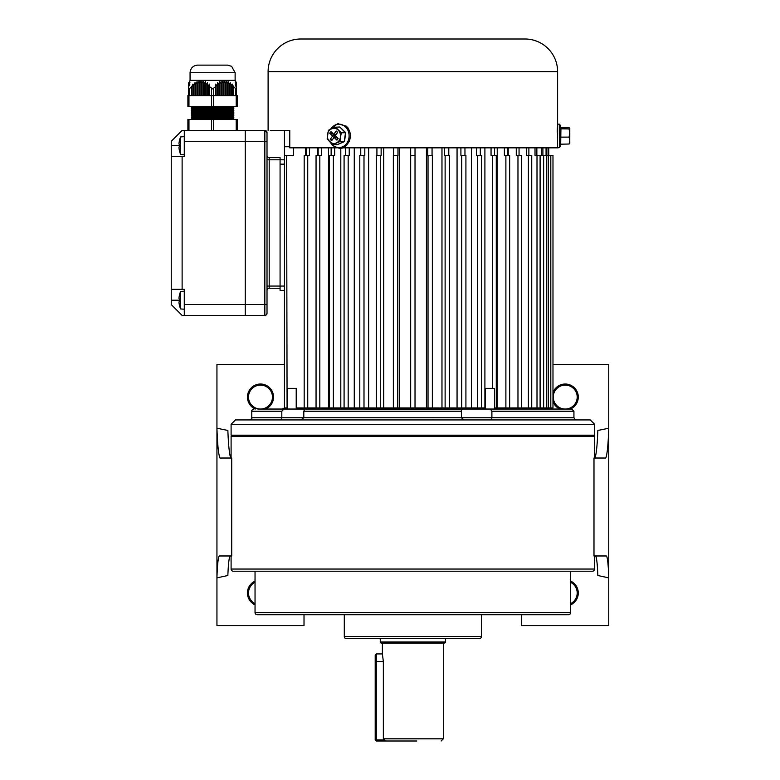 <?xml version="1.0" encoding="UTF-8"?>
<svg xmlns="http://www.w3.org/2000/svg" width="780" height="780" viewBox="0 0 780 780"><rect width="100%" height="100%" fill="white"/><g stroke="black" fill="none" stroke-linecap="round" stroke-linejoin="round"><path stroke-width="1.17" d="M345.872 125.804L349.615 131.284M557.544 125.522L557.251 130.416M289.77 146.747L284.427 146.747L284.427 130.426L270.28 130.426L289.77 130.426L289.77 147.839L336.648 147.839M557.612 71.653L268.106 71.653A32.653 32.653 0 0 1 300.758 39L524.959 39A32.653 32.653 0 0 1 557.612 71.653L557.612 124.488M557.612 147.245L557.612 147.839L342.361 147.839M270.28 130.426L289.77 130.426M268.106 71.653L268.106 130.426M557.505 137.495L557.593 125.522M409.159 39L393.919 39M488.26 39L478.598 39M415.028 147.839L415.028 155.454L410.68 155.454L410.68 147.839M328.477 147.839L328.477 407.959L296.224 407.959L304.18 407.959L304.18 155.454L309.436 155.454L309.436 147.839M321.321 147.839L321.321 155.454L316.056 155.454L316.056 407.959L307.739 407.959L307.739 155.454M340.802 148.18L340.802 407.959L329.433 407.959L329.433 155.454L334.659 155.454L334.659 147.839M354.266 147.839L354.266 407.959L344.087 407.959L344.087 155.454L349.235 155.454L349.235 147.839M368.648 147.839L368.648 407.959L359.794 407.959L359.794 155.454L364.806 155.454L364.806 147.839M383.731 147.839L383.731 407.959L376.369 407.959M381.137 147.839L381.137 155.454L376.369 155.454M399.272 147.839L399.272 407.959L393.354 407.959L393.373 155.454L397.966 155.454L397.966 147.839M415.028 155.454L415.028 407.959L410.68 407.959L410.68 155.454M449.339 407.959L432.354 407.959L432.354 155.454L432.354 407.959L426.436 407.959L426.436 147.839M432.354 155.454L427.742 155.454L427.742 147.839M449.339 155.454L444.581 155.454L444.581 147.839M465.767 407.959L457.06 407.959L457.06 147.839M465.767 155.454L460.912 155.454L460.912 147.839M484.906 147.839L484.906 407.959L471.442 407.959L471.442 147.839M481.621 407.959L481.621 155.454L476.482 155.454L476.482 147.839M494.559 407.959L496.275 407.959L496.275 155.454L491.049 155.454L491.049 147.839M550.807 407.959L550.807 155.454L552.981 155.454L552.981 407.959L497.231 407.959L497.231 147.839M540.101 407.959L540.101 155.454L537.001 155.454L537.001 407.959L531.736 407.959L531.736 155.454L528.392 155.454L528.392 407.959L521.537 407.959L521.537 155.454L517.969 155.454L517.969 407.959L509.652 407.959L509.652 155.454L504.387 155.454L504.387 147.839M550.807 155.454L541.554 155.454L541.554 147.839M445.127 155.454L445.127 407.959L441.977 407.959L441.977 147.839M293.504 147.839L293.504 155.454L286.601 155.454L287.079 407.959L284.427 407.959L284.427 146.747M548.75 147.839L548.75 155.454M548.476 155.454L548.476 147.839M546.887 147.839L546.887 155.454M546.068 155.454L546.068 147.839M542.899 147.839L542.899 155.454M536.864 147.839L536.864 155.454M537.001 155.454L535.012 155.454L535.012 147.839M528.879 147.839L528.879 155.454M528.392 155.454L526.539 155.454L526.539 147.839M519.051 147.839L519.051 155.454M517.969 155.454L516.282 155.454L516.282 147.839M508.228 155.454L508.228 147.839M507.566 147.839L507.566 155.454M494.569 147.839L494.569 155.454M480.295 147.839L480.295 155.454M464.958 147.839L464.958 155.454M448.793 147.839L448.793 155.454M432.061 147.839L432.061 155.454M393.647 155.454L393.647 147.839M376.915 155.454L376.915 147.839M360.76 155.454L360.76 147.839M345.413 155.454L345.413 147.839M331.139 155.454L331.139 147.839M318.152 155.454L318.152 147.839M317.479 155.454L317.479 147.839M306.657 155.454L306.657 147.839M305.565 155.454L305.565 147.839M286.601 155.454L284.427 155.454M337.204 144.709L344.243 141.472L345.511 132.805L339.797 127.013L345.764 132.736L344.468 141.589L337.204 144.709L332.992 144.534L340.129 141.472L340.421 137.134A7.615 6.581 90 0 1 336.219 143.003A7.615 6.581 -90 0 1 329.726 141.736A7.615 6.581 90 0 1 327.434 134.589A7.615 6.581 90 0 1 331.636 128.72A7.615 6.581 90 0 1 338.12 129.997A7.615 6.581 90 0 1 340.421 137.134L341.396 132.805L335.536 127.189L328.409 130.25L327.142 138.928L332.992 144.534M335.254 135.72L337.652 132.366L336.2 130.982L333.801 134.335L330.905 131.557L329.706 133.234L332.602 136.012L330.203 139.367L331.646 140.751L334.055 137.397L336.95 140.176L338.149 138.499L335.254 135.72M345.764 132.736L341.396 132.805M339.797 127.013L335.536 127.189M344.468 141.589L340.129 141.472M334.055 137.397L336.238 137.397L337.837 138.928M332.202 132.805L331.89 133.234L334.786 136.012L332.543 139.503M332.387 139.367L330.203 139.367M334.786 136.012L332.602 136.012M331.89 133.234L329.706 133.234M337.496 132.22L335.995 134.335L333.801 134.335M408.935 741L376.282 741L375.2 739.908L375.2 655.015L376.282 653.933L376.282 739.908L383.653 739.908M376.282 741L376.282 739.908L375.2 739.908M346.466 638.693L479.242 638.693L346.466 638.693A2.174 2.174 0 0 1 344.292 636.519L344.292 614.747M570.667 581.11A13.065 13.065 0 0 1 570.667 604.851M570.667 603.642A11.973 11.973 0 0 0 570.667 582.319M552.981 392.535A13.065 13.065 0 0 1 578.009 394.407A13.065 13.065 0 0 1 570.443 409.042M565.227 409.042A11.973 11.973 0 0 0 577.2 397.078A11.973 11.973 0 0 0 565.227 385.106A11.973 11.973 0 0 0 553.254 397.078A11.973 11.973 0 0 0 565.227 409.042M255.265 409.042A13.065 13.065 0 0 1 260.481 384.014A13.065 13.065 0 0 1 265.707 409.042M260.481 409.042A11.973 11.973 0 0 0 272.454 397.078A11.973 11.973 0 0 0 260.481 385.106A11.973 11.973 0 0 0 248.508 397.078A11.973 11.973 0 0 0 260.481 409.042M233.278 571.213L255.04 571.213L255.04 612.573A2.174 2.174 0 0 0 257.215 614.747L568.493 614.747A2.174 2.174 0 0 0 570.667 612.573L570.667 571.213L592.439 571.213L233.278 571.213A2.174 2.174 0 0 1 231.095 569.039L231.095 555.974M592.439 571.213A2.174 2.174 0 0 0 594.614 569.039L594.614 555.974M479.242 638.693A2.174 2.174 0 0 0 481.426 636.519L481.426 614.747M255.04 571.213L570.667 571.213M594.614 458.026L594.614 436.254L231.095 436.254L231.095 458.026M255.04 604.851A13.065 13.065 0 0 1 255.04 581.11M304.015 614.747L304.015 625.628L216.947 625.628L216.947 577.873L227.867 575.504A32.107 2.652 -90 0 1 230.227 555.974M230.87 458.026A46.449 3.832 -90 0 1 227.867 430.462L216.947 428.23A46.449 3.832 -90 0 0 220.028 458.026L231.718 458.026L231.718 555.974L219.375 555.974A32.107 2.652 -90 0 0 216.947 577.873L216.947 364.426L284.427 364.426M521.693 614.747L521.693 625.628L608.761 625.628L608.761 577.873A32.107 2.652 -90 0 0 606.333 555.974L593.99 555.974L593.99 458.026L605.68 458.026A46.449 3.832 -90 0 0 608.761 428.23L608.761 364.426L552.981 364.426M595.491 555.974A32.107 2.652 -90 0 1 597.841 575.504L608.761 577.873L608.761 428.23L597.841 430.462A46.449 3.832 -90 0 1 594.838 458.026M560.011 409.042A13.065 13.065 0 0 1 552.981 401.622M255.04 582.319A11.973 11.973 0 0 0 255.04 603.642M494.452 409.042L296.224 409.042L296.224 388.372L287.079 388.372L287.079 409.042L282.253 409.042L284.427 407.959M319.819 155.454L319.819 407.959L329.433 407.959M333.372 155.454L333.372 407.959L344.087 407.959M348.173 155.454L348.173 407.959L359.794 407.959M363.997 155.454L363.997 407.959L376.301 407.959L376.301 155.454M380.591 155.454L380.591 407.959L393.354 407.959L393.354 155.454M397.693 155.454L397.693 407.959L410.68 407.959M415.028 407.959L428.025 407.959L428.025 155.454M449.407 155.454L449.407 407.959L461.711 407.959L461.711 155.454M465.913 155.454L465.913 407.959L477.535 407.959L477.535 155.454M496.275 407.959L505.889 407.959L505.889 155.454M485.413 409.042L485.413 388.372L494.559 388.372L494.559 409.042L540.355 409.042M231.095 435.172L594.614 435.172L594.614 424.281L231.095 424.281L231.095 435.172L232.186 436.254M231.095 424.281L235.453 419.933L590.265 419.933L594.614 424.281M490.318 409.042L571.76 409.042L573.934 411.226L573.934 417.758L491.897 417.758L491.897 411.226L490.318 409.042L461.341 409.042L461.428 417.758L491.897 417.758L491.322 419.933M300.963 419.933L303.81 417.758L303.81 411.226L304.844 409.042L461.341 409.09M305.887 409.042L283.93 409.042L281.814 411.226L281.814 417.758L461.428 417.758L463.876 419.933M281.141 419.933L281.814 417.758L251.774 417.758C252.33 418.285 251.608 419.006 249.6 419.933M573.934 417.758L575.445 419.825M257.741 409.042L283.93 409.042M560.947 127.705L560.693 144.193L560.722 127.54M569.8 136.051L569.79 130.913L569.8 136.051M561.005 127.705L569.127 127.705L569.79 128.32L569.098 128.944L569.77 133.029L569.088 137.105L569.78 140.566L569.8 128.251L569.761 143.559M560.693 144.193L569.108 144.027L569.78 140.566L569.8 143.481M569.108 144.027L569.8 143.403M569.127 127.705L569.79 128.32M560.693 128.807L569.098 128.944M560.674 137.134L569.088 137.105M380.26 638.693L380.26 641.959A1.092 1.092 0 0 0 381.352 643.042L444.366 643.042A1.092 1.092 0 0 0 445.448 641.959L445.448 638.693M376.282 653.933L382.385 653.933L383.351 661.547L383.351 738.826L443.332 738.826L443.332 643.042M382.385 653.933L382.385 643.042M383.351 738.826L385.603 741L416.773 741M179.322 304.658A22.63 22.63 180 0 1 178.961 302.065A22.63 22.63 0 0 0 179.322 304.658L179.303 304.668A22.659 22.659 0 0 0 180.599 308.919L180.599 291.496L184.275 291.174L184.275 309.241L180.599 308.919L184.275 309.241M184.275 291.174L180.599 291.496A22.659 22.659 0 0 0 179.303 295.747L179.322 295.766A22.63 22.63 180 0 0 178.961 298.35L179.322 299.091A21.869 19.578 90 0 0 179.303 300.212A21.869 19.578 90 0 0 179.322 301.334A21.869 19.578 90 0 1 179.303 300.212L171.239 300.212L171.239 304.561L182.12 315.442L245.242 315.442L245.242 130.426L264.839 130.426A2.174 2.174 180 0 1 267.014 132.6L267.014 141.307L267.014 132.6L264.839 130.426L264.839 141.307L184.294 141.307L184.294 156.546L182.12 156.546L182.12 289.322L171.239 289.322L171.239 300.212M178.961 302.065L179.322 301.334M269.188 288.239A2.174 2.174 0 0 0 267.014 290.413A2.174 2.174 180 0 1 269.188 288.239L280.078 288.239L269.188 288.239L269.188 286.065L280.078 286.065L280.078 288.239L269.188 288.239M267.014 155.454A2.174 2.174 0 0 0 269.188 157.628L280.078 157.628L280.078 286.065L284.427 286.065L284.427 290.413L280.078 290.413L280.078 286.065M267.014 313.267A2.174 2.174 180 0 1 264.839 315.442A2.174 2.174 0 0 0 267.014 313.267L267.014 304.561L267.014 313.267C266.077 315.286 265.356 316.007 264.839 315.442L245.242 315.442L264.839 315.442L264.839 304.561L267.014 304.561L267.014 141.307L264.839 141.307L264.839 304.561L245.242 304.561L245.242 130.426L264.839 130.426M179.322 150.111A22.63 22.63 180 0 1 178.961 147.518A22.63 22.63 0 0 0 179.322 150.111L179.303 150.121A22.659 22.659 0 0 0 180.599 154.372L180.599 136.948L184.275 136.627L184.275 154.694L180.599 154.372L184.275 154.694L184.294 156.546M179.322 141.219L179.322 141.219A22.63 22.63 180 0 0 178.961 143.803L179.322 144.544A21.869 19.578 90 0 0 179.303 145.665A21.869 19.578 90 0 0 179.322 146.786A21.869 19.578 90 0 1 179.303 145.665L171.239 145.665L171.239 141.307L182.12 130.426L245.242 130.426L184.294 130.426L184.294 141.307M178.961 147.518L179.322 146.786M280.078 164.161L284.427 164.161L284.427 159.812L269.188 159.812L269.188 286.065L267.014 286.065M184.294 304.561L245.242 304.561L245.242 315.442L184.294 315.442L184.294 289.322L171.239 289.322L171.239 145.665M184.294 289.322L182.12 289.322M182.12 156.546L171.239 156.546M184.294 315.442L245.242 315.442M232.879 118.248L233.815 117.712L191.373 117.712L192.319 118.248L232.879 118.248L233.815 118.794L191.373 118.794L191.373 119.535M232.879 116.513L233.815 115.966L191.373 115.966L192.319 116.513L232.879 116.513L233.815 117.058L191.373 117.058L191.373 117.712M232.879 114.767L233.815 114.221L191.373 114.221L192.319 114.767L232.879 114.767L233.815 115.313L191.373 115.313L191.373 115.966M232.879 113.032L233.815 112.486L191.373 112.486L192.319 113.032L232.879 113.032L233.815 113.568L191.373 113.568L191.373 114.221M232.879 111.287L233.815 110.74L191.373 110.74L192.319 111.287L232.879 111.287L233.815 111.832L191.373 111.832L191.373 112.486M232.879 109.541L233.815 109.005L191.373 109.005L192.319 109.541L232.879 109.541L233.815 110.087L191.373 110.087L191.373 110.74M191.373 108.352L192.319 107.806L232.879 107.806L233.815 108.352L191.373 108.352L191.373 109.005M191.373 107.26L233.815 107.26L233.815 106.48L191.373 106.48L192.319 107.806M233.493 95.599L233.493 86.678L235.453 88.413L236.535 88.413L236.535 95.599L236.535 82.904L235.121 80.359L190.066 80.359L190.066 72.735C190.515 68.123 193.05 65.579 197.672 65.12L227.555 65.12L231.611 66.319L235.121 72.735L190.066 72.735M197.681 65.12L212.599 65.12M188.653 82.904L188.653 85.157L189.91 82.621L188.653 84.415L189.91 80.867L188.653 82.992M188.653 85.157L188.653 88.413L189.735 88.413L191.704 86.678L191.704 95.599M188.653 95.599L188.653 86.678L189.91 84.103L188.653 85.712M192.953 95.599L192.953 84.103L191.704 86.678M192.953 84.103L192.953 85.712L193.772 85.157L193.772 95.599M195.029 95.599L195.029 82.621L193.772 85.157M195.029 82.621L195.029 84.415L195.848 84.006L195.848 95.599M197.106 95.599L197.106 81.529L195.848 84.006M197.106 81.529L197.106 83.499L197.925 83.245L197.925 95.599M199.183 95.599L199.183 80.867L197.925 83.245M199.183 80.867L199.183 82.992L199.992 82.904L199.992 95.599M201.25 95.599L201.25 80.642L199.992 82.904M201.25 80.642L201.25 82.904L202.069 82.992L202.069 95.599M203.326 95.599L203.326 80.867L202.069 82.992M203.326 80.867L203.326 83.245L204.145 83.499L204.145 95.599M205.403 95.599L205.403 81.529L204.145 83.499M205.403 81.529L205.403 84.006L206.213 84.415L206.213 95.599M207.47 95.599L207.47 82.621L206.213 84.415M207.47 82.621L207.47 85.157L208.289 85.712L208.289 95.599M209.547 95.599L209.547 84.103L208.289 85.712M209.547 86.678L212.599 88.901L215.641 86.678L215.641 95.599M213.681 88.413L213.681 95.599L236.213 95.599L236.213 106.48L237.305 106.48L187.892 106.48L188.974 106.48L188.974 95.599L213.681 95.599L213.681 106.48M236.535 88.413L235.287 84.103L236.535 85.712M231.416 95.599L231.416 85.157L232.235 85.712L232.235 95.599M229.339 95.599L229.339 84.006L230.159 84.415L230.159 95.599M227.272 95.599L227.272 83.245L228.082 83.499L228.082 95.599M216.899 95.599L216.899 85.712L217.718 85.157L217.718 95.599M218.975 95.599L218.975 84.415L219.794 84.006L219.794 95.599M221.052 95.599L221.052 83.499L221.861 83.245L221.861 95.599M223.119 95.599L223.119 82.992L223.938 82.904L223.938 95.599M225.196 95.599L225.196 82.904L226.015 82.992L226.015 95.599M187.892 106.48L187.892 95.599L188.974 95.599M237.305 106.48L237.305 95.599L237.305 106.48M236.213 95.599L237.305 95.599M223.938 82.904L223.938 80.642L223.938 82.904M225.196 82.904L223.938 80.642M223.119 82.992L221.861 80.867L221.861 83.245L221.861 80.867M221.052 83.499L219.794 81.529L219.794 84.006L219.794 81.529M218.975 84.415L217.718 82.621L217.718 85.157L217.718 82.621M216.899 85.712L215.641 84.103L215.641 86.678M227.272 83.245L226.015 80.867L226.015 82.992L226.015 80.867M229.339 84.006L228.082 81.529L228.082 83.499L228.082 81.529M231.416 85.157L230.159 82.621L230.159 84.415L230.159 82.621M233.493 86.678L232.235 84.103L232.235 85.712L232.235 84.103M235.287 80.642L236.535 82.904M236.535 82.992L235.287 80.867L236.535 83.245M236.535 83.499L235.287 81.529L236.535 84.006M236.535 84.415L235.287 82.621L236.535 85.157M237.305 119.535L237.305 130.426L237.305 119.535L187.892 119.535L187.892 130.426M492.336 388.372L492.336 155.454M543.64 407.959L543.64 155.454M548.223 407.959L548.223 155.454M330.817 142.73A11.69 10.101 -90 0 0 332.553 144.875A11.69 10.101 -90 0 0 346.778 143.325A11.69 10.101 -90 0 0 345.442 126.857A11.69 10.101 -90 0 0 330.74 129.119M375.2 661.547L383.351 661.547M231.095 569.039L594.614 569.039M255.04 612.573L570.667 612.573M344.292 636.519L481.426 636.519M573.934 411.226L491.897 411.226M281.814 411.226L251.774 411.226L251.774 417.758M461.428 411.226L303.81 411.226M557.164 132.103L557.602 130.026M559.689 143.081L559.718 147.556C556.715 147.8 557.768 149.048 557.583 142.857L557.69 124.147L559.718 124.176L559.689 143.081M557.642 128.876L557.583 142.857M347.929 127.159L347.256 127.159M380.26 641.959L445.448 641.959M267.014 159.812L269.188 159.812L269.188 157.628M235.453 95.599L235.453 88.413M211.507 106.48L211.507 88.413M189.735 88.413L189.735 95.599M236.213 130.426L236.213 119.535M213.681 130.426L213.681 119.535M211.507 130.426L211.507 119.535M188.974 130.426L188.974 119.535M546.487 407.959L546.487 155.454M330.262 129.334L337.769 123.62L346.495 126.36C350.493 130.728 351.38 135.808 349.157 141.58C345.998 145.948 343.258 151.954 332.514 145.373L330.096 142.087M432.988 419.874L433.505 419.933M593.521 436.254L594.614 435.172M251.774 411.226C251.219 410.69 251.95 409.968 253.958 409.042M542.373 407.959L543.465 409.042M561.005 144.027L559.718 147.556M561.112 128.018L559.718 124.176M443.332 738.826L441.158 741M179.303 141.2A22.659 22.659 0 0 1 180.599 136.948L184.275 136.627M184.294 130.426L245.242 130.426M192.319 118.248L191.373 118.794M192.319 116.513L191.373 117.058M192.319 114.767L191.373 115.313M192.319 113.032L191.373 113.568M192.319 111.287L191.373 111.832M192.319 109.541L191.373 110.087M235.121 80.359L235.121 72.735M232.879 107.806L233.815 107.26M233.815 109.005L233.815 108.352M233.815 110.74L233.815 110.087M233.815 112.486L233.815 111.832M233.815 114.221L233.815 113.568M233.815 115.966L233.815 115.313M233.815 117.712L233.815 117.058M233.815 119.535L233.815 118.794"/></g></svg>

